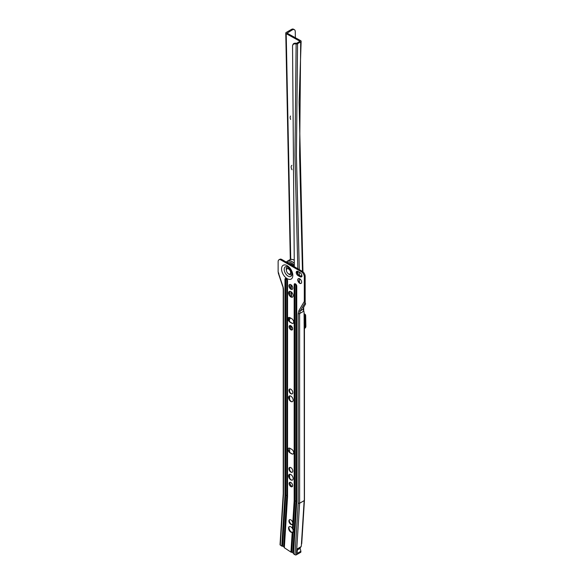 <?xml version="1.0" encoding="UTF-8"?>
<svg xmlns="http://www.w3.org/2000/svg" width="584" height="584" viewBox="0 0 584 584"><rect width="100%" height="100%" fill="white"/><g stroke="black" fill="none" stroke-linecap="round" stroke-linejoin="round"><path stroke-width="0.88" d="M290.861 519.891A2.752 1.591 -120 0 0 289.489 519.76A2.752 1.591 -120 0 0 289.065 521.957A2.752 1.591 -120 0 0 290.861 524.381A2.752 1.591 -120 0 0 292.241 524.52A2.752 1.591 -120 0 0 292.715 523.885L292.781 522.87A2.752 1.591 -120 0 0 290.861 519.891M292.387 524.41A2.752 1.591 60 0 1 291.182 524.198L291.182 524.198A2.752 1.591 60 0 1 289.233 520.833A2.752 1.591 60 0 1 289.657 519.68M290.861 526.834A3.248 1.876 -120 0 0 289.241 526.673A3.248 1.876 -120 0 0 288.737 529.279A3.248 1.876 -120 0 0 290.861 532.141A3.248 1.876 -120 0 0 292.183 532.426L294.073 531.9A4.022 2.321 -120 0 0 294.139 531.739L294.234 530.214A4.022 2.321 -120 0 0 294.197 529.98L292.431 528.454A3.248 1.876 -120 0 0 290.861 526.834M289.401 526.593A3.248 1.876 -120 0 0 288.883 527.98A3.248 1.876 -120 0 0 291.182 531.958L291.182 531.958A3.248 1.876 -120 0 0 292.65 532.192M289.255 520.556A3.504 2.022 -120 0 0 291.431 524.322M291.431 532.09A4 2.307 60 0 1 288.897 527.695M292.46 486.363A2.504 1.445 60 0 1 291.708 486.122A2.504 1.445 60 0 1 290.109 482.289M290.861 486.611A2.504 1.445 60 0 1 289.226 484.413A2.504 1.445 60 0 1 289.613 482.406A2.504 1.445 60 0 1 290.861 482.53A2.504 1.445 60 0 1 292.496 484.735A2.504 1.445 60 0 1 292.109 486.735A2.504 1.445 60 0 1 290.861 486.611M291.328 472.193A3.752 2.168 60 0 1 289.087 468.31M292.307 472.208A2.752 1.591 60 0 1 291.007 472.04L291.007 472.04A2.752 1.591 60 0 1 289.058 468.667A2.752 1.591 60 0 1 289.562 467.456M290.861 472.12A2.752 1.591 60 0 1 289.065 469.697A2.752 1.591 60 0 1 289.489 467.492A2.752 1.591 60 0 1 290.861 467.623A2.752 1.591 60 0 1 292.657 470.054A2.752 1.591 60 0 1 292.241 472.252A2.752 1.591 60 0 1 290.861 472.12M291.336 479.96A4.249 2.453 60 0 1 288.73 475.449M292.555 479.997A3.248 1.876 60 0 1 291.007 479.792L291.007 479.792A3.248 1.876 60 0 1 288.708 475.814A3.248 1.876 60 0 1 289.306 474.369M290.861 479.88A3.248 1.876 60 0 1 288.737 477.011A3.248 1.876 60 0 1 289.241 474.405A3.248 1.876 60 0 1 290.861 474.566A3.248 1.876 60 0 1 292.986 477.435A3.248 1.876 60 0 1 292.489 480.041A3.248 1.876 60 0 1 290.861 479.88M291.328 393.799A3.752 2.168 60 0 1 289.087 389.908M292.307 393.813A2.752 1.591 60 0 1 291.007 393.638L291.007 393.638A2.752 1.591 60 0 1 289.058 390.273A2.752 1.591 60 0 1 289.562 389.054M290.861 393.718A2.752 1.591 60 0 1 289.065 391.295A2.752 1.591 60 0 1 289.489 389.09A2.752 1.591 60 0 1 290.861 389.229A2.752 1.591 60 0 1 292.657 391.652A2.752 1.591 60 0 1 292.241 393.857A2.752 1.591 60 0 1 290.861 393.718M291.336 401.558A4.249 2.453 60 0 1 288.73 397.047M292.555 401.595A3.248 1.876 60 0 1 291.007 401.398L291.007 401.398A3.248 1.876 60 0 1 288.708 397.412A3.248 1.876 60 0 1 289.306 395.974M290.861 401.478A3.248 1.876 60 0 1 288.737 398.616A3.248 1.876 60 0 1 289.241 396.01A3.248 1.876 60 0 1 290.861 396.171A3.248 1.876 60 0 1 292.986 399.033A3.248 1.876 60 0 1 292.489 401.639A3.248 1.876 60 0 1 290.861 401.478M292.46 329.566A2.504 1.445 60 0 1 291.708 329.325A2.504 1.445 60 0 1 290.109 325.492M290.861 329.814A2.504 1.445 60 0 1 289.226 327.617A2.504 1.445 60 0 1 289.613 325.609A2.504 1.445 60 0 1 290.861 325.733A2.504 1.445 60 0 1 292.496 327.938A2.504 1.445 60 0 1 292.109 329.938A2.504 1.445 60 0 1 290.861 329.814M291.248 284.963L291.336 289.262A3.752 2.168 60 0 1 289.087 285.379M292.307 289.284A2.752 1.591 60 0 1 291.007 289.109L291.007 289.109A2.752 1.591 60 0 1 289.058 285.737A2.752 1.591 60 0 1 289.562 284.525M290.861 289.189A2.752 1.591 60 0 1 289.065 286.766A2.752 1.591 60 0 1 289.489 284.561A2.752 1.591 60 0 1 290.861 284.7A2.752 1.591 60 0 1 292.657 287.124A2.752 1.591 60 0 1 292.241 289.328A2.752 1.591 60 0 1 290.861 289.189M291.336 297.03A4.249 2.453 60 0 1 288.73 292.518M292.555 297.066A3.248 1.876 60 0 1 291.007 296.862L291.007 296.862A3.248 1.876 60 0 1 288.708 292.883A3.248 1.876 60 0 1 289.306 291.438M290.861 296.949A3.248 1.876 60 0 1 288.737 294.081A3.248 1.876 60 0 1 289.241 291.474A3.248 1.876 60 0 1 290.861 291.642A3.248 1.876 60 0 1 292.986 294.504A3.248 1.876 60 0 1 292.489 297.11A3.248 1.876 60 0 1 290.861 296.949M300.169 283.342A3.752 2.168 60 0 1 297.928 279.459M301.147 283.357A2.752 1.591 60 0 1 299.847 283.189L299.847 283.189A2.752 1.591 60 0 1 297.898 279.816A2.752 1.591 60 0 1 298.402 278.604M299.702 283.269A2.752 1.591 60 0 1 297.906 280.846A2.752 1.591 60 0 1 298.329 278.641A2.752 1.591 60 0 1 299.702 278.78A2.752 1.591 60 0 1 301.497 281.203A2.752 1.591 60 0 1 301.081 283.401A2.752 1.591 60 0 1 299.702 283.269M289.306 268.487A3 1.73 -120 0 0 287.81 268.341A3 1.73 60 0 1 289.306 268.487A3 1.73 60 0 1 289.81 268.844A3 1.73 -120 0 0 289.306 268.487M291.934 274.217A4.292 2.482 60 0 1 289.306 274.443A4.292 2.482 60 0 1 288.387 273.75M286.408 270.326A4.292 2.482 60 0 1 287.781 267.019M292.781 522.87L294.168 500.744L296 501.196L294.197 529.98M293.234 553.274A1.402 0.861 3.6 0 0 292.825 552.632L292.774 552.603A1.402 0.861 3.6 0 0 291.708 552.311A1 0.613 -176.4 0 1 290.949 552.099L284.35 547.755A1 0.613 -176.4 0 1 284.058 547.288A1 0.613 -176.4 0 1 284.058 547.274L287.262 496.225L287.262 280.415A1 0.577 0 0 0 287.554 280.824L287.554 496.656L284.35 547.755M297.081 552.369L297.358 553.289L297.059 552.639L297.358 553.289L300.899 551.245L300.833 552.23L296.38 554.8A1 0.613 -176.4 0 1 294.971 554.742L293.518 553.793A1 0.613 -176.4 0 1 293.234 553.318A1 0.613 -176.4 0 1 293.234 553.311L296.46 501.897L296.46 285.722A1 0.577 0 0 0 296.752 286.131L296.752 502.335L293.518 553.793M284.065 547.237A1.402 0.861 3.6 0 0 283.656 546.602L283.605 546.566A1.402 0.861 3.6 0 0 282.539 546.274A1 0.613 -176.4 0 1 281.773 546.062L280.327 545.113A1 0.613 -176.4 0 1 280.035 544.638L283.233 493.728L283.233 289.481A1 0.577 0 0 0 283.525 289.89L283.525 494.166L280.327 545.113M297.059 552.639L297.541 548.675M300.899 551.245L300.037 548.033L301.191 546.529L297.438 548.858M301.191 546.529L301.614 543.2M294.971 554.742L298.198 503.233L299.614 503.262L304.154 500.641L304.33 499.926L304.154 325.843L304.067 311.973L303.147 309.279L303.293 307.907L305.636 303.855L305.009 302.87L300.227 310.965L303.147 309.279M290.817 453.147A3.752 2.168 60 0 1 288.204 449.016M290.817 322.485A3.752 2.168 60 0 1 288.204 318.353M301.724 276.524A2.504 1.445 60 0 1 300.972 276.283L298.847 275.057A2.504 1.445 60 0 1 297.249 271.224M305.169 302.775L305.147 276.247L304.3 276.736A4 2.307 -120 0 0 301.468 271.837L280.962 259.997A4 2.307 -120 0 0 278.962 259.792A4 2.307 -120 0 0 278.13 261.625L278.13 271.969L282.911 286.394A9.001 5.198 60 0 1 283.525 289.89M278.962 259.792L279.809 259.303A4 2.307 60 0 1 281.809 259.5L280.962 259.997M301.468 271.837L302.322 271.348L281.809 259.5M302.322 271.348A4 2.307 60 0 1 305.147 276.247M298.198 503.233L298.198 313.572L298.891 310.637L304.3 301.475L304.3 276.736M288.678 448.162A2.752 1.591 60 0 0 288.175 449.373A2.752 1.591 60 0 0 290.117 452.746L289.978 452.826A2.752 1.591 60 0 1 288.182 450.403A2.752 1.591 60 0 1 288.606 448.198A2.752 1.591 60 0 1 289.978 448.337L291.744 449.351A2.752 1.591 60 0 1 293.54 451.775A2.752 1.591 60 0 1 293.124 453.98A2.752 1.591 60 0 1 291.744 453.848L291.891 453.768A2.752 1.591 60 0 0 293.19 453.936M289.978 452.826L291.744 453.848M288.678 317.499A2.752 1.591 60 0 0 288.175 318.711A2.752 1.591 60 0 0 290.117 322.076L289.978 322.164A2.752 1.591 60 0 1 288.182 319.74A2.752 1.591 60 0 1 288.606 317.535A2.752 1.591 60 0 1 289.978 317.667L291.744 318.689A2.752 1.591 60 0 1 293.54 321.112A2.752 1.591 60 0 1 293.124 323.317A2.752 1.591 60 0 1 291.744 323.178L291.891 323.098A2.752 1.591 60 0 0 293.19 323.273M289.978 322.164L291.744 323.178M298.001 271.465L300.118 272.692A2.504 1.445 60 0 1 301.753 274.889A2.504 1.445 60 0 1 301.373 276.896A2.504 1.445 60 0 1 300.118 276.772L298.001 275.546A2.504 1.445 60 0 1 296.365 273.341A2.504 1.445 60 0 1 296.745 271.341A2.504 1.445 60 0 1 298.001 271.465M281.773 546.062L284.977 495.064L285.737 495.254L285.737 279.502A1.402 0.81 0 0 1 286.802 279.736L286.853 495.553L287.554 496.656M294.234 530.214L296.051 501.233L296.752 502.335M282.539 546.274L285.737 495.254L286.802 495.517L283.605 546.566M304.3 301.475L305.009 302.87M278.838 273.465L278.13 271.969M289.357 284.715L289.606 286.408A9.205 5.314 60 0 1 289.606 286.54L289.606 287.102M289.606 291.343L289.606 295.066M289.606 389.032L289.606 391.63M289.606 395.879L289.606 399.595M289.606 448.162L289.606 452.104M289.606 467.434L289.606 470.032M289.606 474.274L289.606 477.997M283.525 493.327L283.525 494.166L283.525 493.327M290.81 273.538A3 1.73 -120 0 0 291.372 271.553A3 1.73 60 0 1 290.81 273.538L290.029 273.984A3 1.73 60 0 1 288.525 273.838A3 1.73 60 0 1 286.569 271.195A3 1.73 60 0 1 287.029 268.786A3 1.73 60 0 1 288.525 268.939A3 1.73 60 0 1 290.489 271.582A3 1.73 60 0 1 290.029 273.984M290.117 322.076L291.891 323.098M290.117 452.746L291.891 453.768M292.365 532.36A3.248 1.876 -120 0 0 292.504 532.294A3.248 1.876 -120 0 0 292.599 528.702M294.037 266.567A6.928 4 -120 0 0 291.358 264.092A6.928 4 -120 0 0 288.678 263.464M291.832 165.352A3.752 2.168 -120 0 0 291.993 169.732M290.591 116.026A3.752 2.168 -120 0 0 290.62 119.45M305.812 323.426L305.651 315.426L304.804 315.915L305.016 326.653L305.87 326.164L305.812 323.426M304.067 319.857A6.847 3.957 60 0 1 304.242 321.324A6.847 3.957 60 0 1 304.067 322.85M304.447 328.369A4 2.307 -120 0 0 305.016 326.653M304.804 315.915A1 0.577 -120 0 0 304.082 314.696L304.928 314.207L304.067 313.739M299.84 41.413L296.687 43.238L295.665 43.187L295.394 43.851L296.146 43.939A1.504 0.847 -1.1 0 0 297.541 43.698L300.702 41.873A1.504 0.847 -1.1 0 0 301.14 41.289A1.504 0.847 -1.1 0 0 300.702 40.676L287.051 33.171L292.358 29.872L291.511 29.404L286.204 32.463A1.504 0.847 -1.1 0 0 285.766 33.076A1.504 0.847 -1.1 0 0 286.204 33.66L299.847 41.172M305.87 326.164A4 2.307 60 0 1 305.038 328.069L304.447 328.412M304.928 314.207A1 0.577 60 0 1 305.651 315.426M291.511 29.404A4 2.365 -61.2 0 1 293.504 29.2L294.351 29.667A4 2.365 118.8 0 0 292.358 29.872M295.38 37.748L295.256 31.536A4 2.365 118.8 0 0 294.351 29.667M292.81 45.136C293.015 43.771 293.964 43.121 295.665 43.187M294.307 266.72L292.54 45.8C292.745 44.428 293.701 43.778 295.394 43.851M292.949 44.501L292.54 45.8M300.015 278.984L300.884 279.918M299.921 279.291L299.913 278.911M300.643 276.093L301.351 275.692L302.008 276.488M290.803 318.141A4.803 2.774 -120 0 0 290.43 318.302A4.803 2.774 -120 0 0 289.496 321.309M292.548 328.135A6.855 3.957 60 0 1 290 325.784M289.452 321.244A6.855 3.957 60 0 1 289.35 317.426M288.087 276.13A5.504 3.175 -120 0 0 291.839 274.991C292.62 275.794 291.073 268.282 287.81 267.034L287.065 266.713A5.504 3.175 -120 0 0 284.233 270.012A5.504 3.175 -120 0 0 288.087 276.13M287.182 265.662A7.957 4.592 60 0 1 292.81 275.414A7.957 4.592 60 0 1 287.182 278.663A7.957 4.592 60 0 1 281.554 268.91A7.957 4.592 60 0 1 287.182 265.662M296.051 501.233L296 285.043A1.402 0.81 0 0 0 294.935 284.809A1.08 0.62 60 0 1 295.621 284.328A1.08 0.62 60 0 1 295.65 284.35M284.977 495.064L284.977 279.334A1 0.577 180 0 0 285.737 279.502A1.08 0.62 60 0 1 286.423 279.021A1.08 0.62 60 0 1 286.459 279.035M293.175 528.914L294.935 500.933L294.935 284.809A1 0.577 180 0 1 294.168 284.642A1.825 1.051 60 0 1 295.46 283.897A1.825 1.051 60 0 1 296.752 286.131M284.977 279.334A1.825 1.051 60 0 1 286.262 278.59A1.825 1.051 60 0 1 287.554 280.824M292.715 523.885L292.431 528.454M294.073 531.9L292.774 552.603M292.956 532.382L291.708 552.311M301.417 544.251L304.154 500.641M303.716 311.199L299.614 313.572L299.614 503.262L296.38 554.8M298.891 310.637A1 0.774 30.6 0 0 300.227 310.965L299.614 313.572A1 0.577 -0 0 1 298.198 313.572M294.168 500.744L294.168 284.642M296 285.043L296 501.196M286.802 279.736L286.802 495.517M287.262 280.451L287.262 496.196M286.503 279.064A1.08 0.62 60 0 1 287.262 280.386A1 0.577 0 0 0 287.262 280.415L286.423 279.021M296.46 285.758L296.46 501.875M295.694 284.372A1.08 0.62 60 0 1 296.46 285.693A1 0.577 0 0 0 296.46 285.722L295.621 284.328M286.853 279.765A1.402 0.81 180 0 1 287.226 280.145M296.051 285.072A1.402 0.81 180 0 1 296.416 285.452M286.853 495.553L283.656 546.602M292.183 532.426L290.949 552.099M294.139 531.739L292.825 552.632M283.233 289.481L282.911 286.394M300.015 548.398L297.227 550.011M300.037 548.033L297.249 549.646M300.118 276.772L300.972 276.283M298.001 275.546L298.847 275.057M294.278 265.421A8.453 4.876 -120 0 0 291.358 262.851A8.453 4.876 -120 0 0 287.014 262.508M294.19 260.201A9.454 5.46 -120 0 0 289.635 259.829L287.343 261.157A9.454 5.46 60 0 1 292.066 261.625A9.454 5.46 60 0 1 294.241 263.304M291.489 297.088L291.387 292.015M290.737 259.406L286.204 33.66M298.044 280.079L298.022 279.101M297.935 274.232L297.884 271.399M297.833 268.757L294.971 155.191L296.132 43.939M299.526 282.766L299.446 278.648M299.388 275.371L299.329 272.232M299.285 269.589L296.416 155.49L297.563 43.691M303.249 310.06L303.213 308.462M302.476 271.443L299.607 155.526L300.687 41.88M301.191 275.787L300.672 276.108M290.752 328.449A8.899 5.139 -120 0 0 292.022 329.478M304.447 325.836L304.447 500.218L301.724 543.602M287.262 496.217L284.058 547.288M296.46 501.897L293.234 553.318M282.671 286.299L278.276 273.035M287.029 268.786L287.81 268.341M286.262 262.077L287.343 261.157M294.183 259.902L291.65 259.303L289.635 259.829M291.058 296.811L290.956 291.693M290.898 288.897L290.81 284.671M290.306 259.53L285.766 33.091M303.738 311.236L303.651 307.293M302.943 271.786L299.096 102.083L301.14 41.303"/></g></svg>
